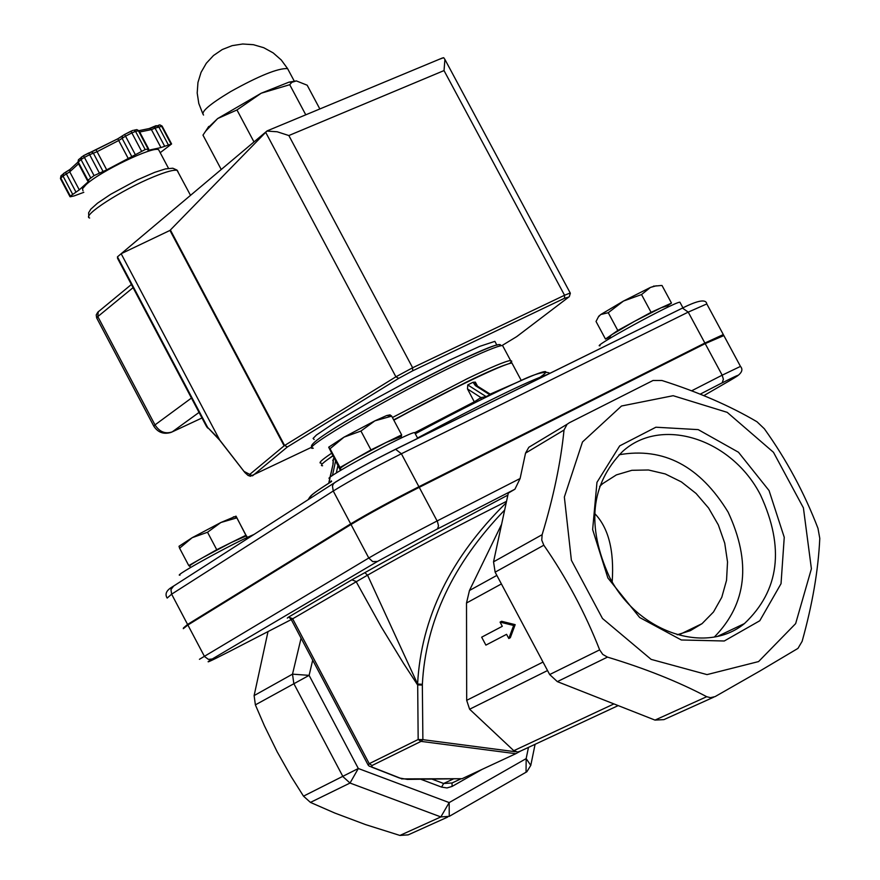 <?xml version="1.0" encoding="UTF-8"?>
<svg xmlns="http://www.w3.org/2000/svg" width="880" height="880" viewBox="0 0 880 880"><rect width="100%" height="100%" fill="white"/><g stroke="black" fill="none" stroke-linecap="round" stroke-linejoin="round"><path stroke-width="1.32" d="M760.573 495.099C784.817 547.701 779.438 590.524 744.436 623.579C705.991 655.303 637.736 632.566 609.499 577.038C586.223 526.053 590.59 484.198 622.589 451.484C661.551 415.855 731.995 439.021 760.573 495.099M607.882 577.984L639.661 617.507L681.34 639.98L724.273 640.992L759.781 620.752L781.033 583.693L784.245 537.317L769.065 490.567L738.474 452.243L698.225 429.627L655.897 427.218L619.696 445.874L596.97 482.339L592.636 529.573L607.882 577.984M714.461 636.911C746.834 603.768 751.399 562.177 728.123 512.138C699.941 466.037 663.575 446.919 619.025 454.784M758.582 661.573L795.641 623.623L811.404 568.799L803.407 507.87L773.465 452.287L727.21 412.346L673.156 395.703L621.511 406.01L582.483 441.98L564.355 497.046L571.384 560.263L602.47 618.475L651.123 659.373L707.025 674.608L758.582 661.573M677.204 634.777L690.338 630.674L702.053 623.656L713.493 611.985L721.787 597.278L726.539 580.305L727.529 561.968L724.735 543.18L718.322 524.898L708.598 508.046L696.08 493.471L681.373 481.899L665.225 473.935L648.45 469.986L631.884 470.305L616.396 474.892L602.8 483.56L599.61 486.486M567.094 424.259L528.825 447.282L525.536 453.123L520.113 478.511L514.921 489.214L508.299 493.097L493.537 561.836L495.132 572.165L543.818 545.215L541.761 540.133L542.135 534.688C553.542 496.98 560.835 462.099 564.014 430.045L567.105 424.259L569.36 422.741L653.048 380.479L661.958 380.501C698.137 392.018 729.806 405.779 756.976 421.762L764.346 428.769C786.456 459.646 804.331 492.822 817.971 528.308L819.786 538.362C818.312 570.152 812.427 604.483 802.12 641.355L797.962 648.395L760.1 670.901L715.11 696.597L710.479 697.675L706.717 696.707C678.238 681.681 645.161 668.481 607.475 657.107L602.745 654.401L599.654 649.858C585.09 612.777 566.478 577.896 543.818 545.215M183.414 627.99L187.583 624.448L350.68 523.875C368.544 513.15 391.292 500.764 418.913 486.717L704.88 343.046L723.316 334.565L723.283 335.247M723.866 335.577L705.188 343.629L722.183 375.177L691.592 390.83M291.159 619.63L228.965 651.739C208.791 662.068 203.225 664.488 212.256 658.988L377.443 561.473L437.525 528.847L438.515 525.921L437.481 521.664L419.243 487.333C391.622 501.391 368.874 513.777 351.01 524.491L368.786 558.008L199.43 659.307M212.256 658.988L208.417 659.384L204.512 656.524L187.88 625.02L351.01 524.491M187.88 625.02L183.293 628.672M502.304 626.307L481.668 637.186L485.892 645.117L506.572 634.326L508.805 638.517L513.656 625.482L500.071 622.116L502.304 626.307L481.668 637.186M508.805 638.517L510.323 637.692L515.174 624.657L513.656 625.482M500.071 622.116L501.6 621.291L515.174 624.657M507.496 496.837L507.342 495.396C453.662 523.732 406.175 549.494 364.859 572.66L367.543 575.179C407.165 552.541 453.497 527.934 506.528 501.336M506.22 502.799C450.648 557.392 421.113 617.793 417.593 684.013L422.367 684.321C425.59 621.687 453.013 563.596 504.658 510.048M367.543 575.179L417.593 684.013M417.681 684.09L418.165 739.508L369.237 763.675L368.17 765.116L369.215 766.15L371.778 766.997L372.064 765.501L369.237 763.675L292.6 618.684L288.541 617.111L287.309 618.112M372.064 765.501L421.047 741.378L422.884 739.662L418.165 739.508L421.047 741.378L515.801 753.698L520.564 751.069L517.671 752.037L513.799 750.706L469.612 709.225L466.686 700.326L466.51 603.009L469.458 590.502L501.6 524.293M515.427 751.751L422.884 739.662L422.345 685.058L417.582 684.904L403.524 663.366L381.128 626.692L356.048 581.46L351.89 579.81L288.541 617.111M407.253 779.394L462.077 778.701L401.445 778.888M407.297 779.372L399.443 778.019L371.47 767.03M528.473 747.384L526.163 758.615L449.174 802.582L358.325 768.504L309.111 675.367L312.697 660.165M713.823 697.125L663.927 719.62L654.995 720.093L557.337 681.626L549.67 674.553L495.132 572.165M301.081 638.176L292.512 674.146L293.821 683.584L342.969 776.666L350.02 783.046L440.847 816.926L449.251 816.365L526.856 771.76L530.783 765.391L535.095 744.304M268.015 631.576L254.122 695.585L255.376 704.869L264.429 725.835L277.112 751.685L291.28 776.787L303.501 796.158L310.431 802.406L334.763 813.032L365.563 824.604L399.916 835.439L408.199 834.867L447.59 817.113M515.801 753.698L462.077 778.701M528.825 447.282L532.521 445.06M594.627 513.447C608.465 527.703 614.317 550.484 612.183 581.823M419.243 487.333L705.188 343.629M253.935 534.49C234.355 542.542 171.402 577.148 180.048 575.091M414.964 433.18L414.645 432.564C407.77 432.575 318.571 480.865 329.989 478.39M680.174 302.687L679.899 302.17C673.838 302.148 589.754 348.04 600.061 345.73M598.741 316.338L600.732 314.534L598.334 317.009L596.035 321.475L605.473 339.053L610.093 336.952M623.491 301.048L608.256 312.719L600.732 314.534L623.491 301.048L650.419 287.43L641.531 294.569L623.491 301.048M661.331 285.483L654.434 286.121L650.419 287.43L656.282 285.791M667.227 306.042L671.484 303.094L651.079 312.323L641.531 294.569M671.484 303.094L662.013 285.494M651.079 312.323L617.782 330.451L608.256 312.719M617.782 330.451L605.473 339.053M667.139 305.899L661.32 307.692L634.414 321.387L611.6 334.774L609.928 336.644L610.61 337.92M328.735 447.15L344.003 437.162L330.044 448.734L328.713 447.282L340.12 469.843L340.857 469.48M374.902 420.827L360.943 431.046L344.003 437.162L374.902 420.827L386.628 415.569L390.005 414.865L391.677 416.141L374.902 420.827M401.269 436.678L401.643 434.863L370.964 449.9L360.943 431.046M401.643 434.863L391.677 416.141M370.964 449.9L340.01 467.5L330.044 448.734M340.01 467.5L340.12 469.843M401.181 436.502L386.353 442.354L355.454 458.722C345.554 464.387 340.417 467.709 340.065 468.677M179.058 546.249L192.192 537.691L179.586 548.196L179.025 546.304M246.708 536.899L236.06 516.197L236.841 517.88L220.88 522.5L207.526 532.257L192.192 537.691L220.88 522.5L236.016 516.153M247.027 536.723L246.004 535.227L216.744 549.703L207.526 532.257M246.004 535.227L236.841 517.88M216.744 549.703L188.76 565.576L179.586 548.196M188.76 565.576L189.552 566.181C189.398 565.587 193.787 562.749 202.719 557.656L231.418 542.443L246.202 535.931L247.071 537.592M289.718 84.711L261.217 93.214L288.915 82.17L296.351 80.916L291.874 82.302L289.718 84.711L305.778 114.818M319.847 108.966L307.175 85.206L296.351 80.916M236.962 109.956L217.701 118.525L261.217 93.214L236.962 109.956L253.803 141.592M207.57 128.227L217.701 118.525L205.645 131.175L202.972 135.135L221.1 169.235M219.571 440.055L206.107 425.777L117.546 258.313L117.447 256.85L267.102 130.9L169.95 230.428L121.154 253.715L219.252 439.175L207.68 427.471L117.447 256.85M219.813 440.33L219.252 439.175M312.07 447.04L250.382 476.256L248.061 475.431L244.937 472.604L219.494 439.758M398.739 378.345L412.665 370.821L412.632 367.763L395.901 376.805L398.739 378.345L287.408 446.952L284.614 445.489L287.408 446.952L252.516 475.838L244.156 471.482M314.149 439.483L313.082 438.416L316.492 434.995L336.094 421.718L369.512 402.105L410.08 380.061L449.471 360.14L479.666 346.379L494.868 341.352L495.66 342.848M83.798 192.335L74.25 195.877L70.675 196.702L70.026 196.735L70.334 196.108L79.277 189.849L88.55 181.478L88.869 180.829L87.593 180.895L87.912 180.235L94.05 175.604L106.711 169.851L145.167 149.556L148.643 148.918L147.95 150.282L148.544 150.26L160.952 147.576L171.6 143.968L160.204 152.691M393.734 420.002C434.544 397.749 467.478 381.15 492.514 370.216M82.995 190.817L82.5 188.716L85.987 184.701C99.77 171.501 153.417 145.739 158.642 149.743L159.379 151.14M170.863 432.454L172.238 431.871C165.275 434.225 159.522 431.893 155.001 424.897L153.868 426.294C158.015 432.498 163.669 434.555 170.863 432.454M267.201 131.098L277.167 131.769L288.849 135.542L444.026 70.576L444.917 59.455L443.685 57.684L439.054 59.378M331.485 481.195L328.812 482.823L329.78 478.401M330.198 477.257L333.179 463.573L329.978 477.455M333.179 463.573L333.366 458.876L332.948 463.826M474.793 402.776L467.5 388.949L467.753 384.923L473.055 382.261L475.343 382.118L475.222 384.043L476.938 385.803M489.841 394.075L489.775 394.834L486.046 396.66L480.942 397.595L474.353 401.797L414.722 432.718M481.195 399.575L480.942 397.595L467.5 388.949M473.055 382.261L475.376 385.616L476.388 385.451L491.095 394.68M322.597 465.74C319.363 465.949 322.751 462.693 332.772 456.005M393.833 420.189C446.875 390.973 505.021 362.956 511.951 363.077L512.688 364.463M333.366 458.876L334.081 458.469M700.172 394.174L722.216 382.789L723.382 379.269L722.183 375.177L740.476 366.41L723.624 335.148M721.853 383.042C740.201 373.736 743.017 372.823 730.29 380.314L730.653 380.105M740.674 366.696L740.476 366.41C742.896 369.138 742.17 372.086 738.276 375.276M730.29 380.314L703.813 395.648M377.443 561.473L372.691 561.594L368.786 558.008C386.793 547.525 409.574 535.172 437.129 520.949L520.113 478.511M437.184 529.1L514.921 489.214M364.859 572.66L351.89 579.81M173.756 585.915L170.962 589.589L171.633 594.176L333.245 491.007L332.464 486.057L333.366 483.89L335.357 482.152C350.856 472.549 370.7 461.692 394.889 449.581L395.637 449.295C370.777 461.637 350.273 472.879 334.103 483.021L172.557 586.74C166.694 590.073 164.802 593.692 166.881 597.608M350.68 523.875L333.245 491.007C350.988 480.073 373.692 467.654 401.379 453.761L395.637 449.295L682.462 308.088L395.285 449.383M418.913 486.717L401.379 453.761L688.226 312.114L682.462 308.088C697.983 300.278 706.101 298.892 706.805 303.93L707.102 304.469M704.88 343.046L688.226 312.114L706.805 303.93L723.316 334.565M172.777 586.542L170.247 588.346M167.178 598.07L171.633 594.176L187.583 624.448M367.928 764.654L291.269 619.608L367.543 575.157M401.962 778.844L371.778 766.997M518.628 752.169L517.671 752.037M422.345 685.058L422.367 684.321M420.695 779.229L441.562 787.094L443.652 783.497L431.97 779.097M441.562 787.094L446.996 787.941L452.067 786.434L452.056 782.98L443.652 783.497L453.629 778.833M452.067 786.434L482.009 769.428M542.135 534.688L493.537 561.836M599.654 649.858L549.67 674.553M557.337 681.626L607.475 657.107M706.717 696.707L654.995 720.093M526.042 772.288L526.163 758.615L530.783 765.391M399.916 835.439L440.847 816.926L449.174 802.582L449.251 816.365M303.501 796.158L358.325 768.504L350.02 783.046L310.431 802.406M254.122 695.585L292.512 674.146L309.111 675.367L255.376 704.869M461.153 778.734L452.056 782.98M520.564 751.069L618.189 705.595M613.921 703.923L513.799 750.706M469.612 709.225L547.536 670.549M543.015 662.068L466.686 700.326M466.51 603.009L501.402 583.935M496.859 575.399L469.458 590.502M525.536 453.123L564.014 430.045M203.566 115.038C200.409 112.167 209.451 104.346 230.67 91.575C259.149 75.735 278.124 68.079 287.573 68.596L288.486 70.301M412.665 370.821L564.509 298.265L568.711 297.088L516.791 336.578M570.35 293.194L569.316 296.637L516.626 336.677L502.315 345.367M265.815 132.572L395.901 376.805L284.614 445.489L170.412 230.032M564.509 298.265L564.553 295.262L412.632 367.763L288.849 135.542M444.917 59.455L570.218 292.985L564.553 295.262L444.026 70.576M169.95 230.428L284.119 445.83L249.337 474.76M90.607 152.251L83.523 155.705M90.794 152.141L117.777 138.809L91.498 152.009M122.122 136.191L117.788 138.831M132.957 130.361L124.597 134.464L125.532 136.169L131.857 132.902L130.922 131.208L124.619 134.475M132.759 130.471L130.944 131.208M154.11 126.478L149.138 128.568M155.925 125.741L154.132 126.467L155.045 128.128L162.162 126.214M69.751 169.686L63.822 173.327M70.169 169.257L69.74 171.82L78.529 163.757M77.77 162.283L69.883 169.521L65.483 172.249L66.385 173.954L69.74 171.82L79.277 189.849M63.481 173.525L63.03 176.088L66.385 173.954L75.911 191.972M61.259 175.56L60.819 178.112L63.03 176.088L72.545 194.106M69.949 196.592L60.522 178.761L60.819 178.112L70.334 196.108M158.796 125.136L159.94 124.905L161.502 126.071L171.017 144.001M156.123 125.631L158.675 126.654L168.201 144.606M148.709 128.656L149.831 128.425L151.415 129.602L155.045 128.128L164.582 146.091M139.689 132.022L151.415 129.602L160.952 147.576M135.707 129.855L136.851 129.624L139.117 130.944M148.643 148.918L139.04 130.79L136.84 129.624L133.936 130.218L135.542 131.406L138.435 130.812L148.049 148.94M141.493 151.074L131.857 132.902L135.542 131.406L145.167 149.556M122.562 135.751L122.111 138.336L125.532 136.169L135.168 154.341M124.597 134.464L117.777 138.809L118.701 140.514L122.111 138.336L131.747 156.508M96.173 149.974L97.086 151.679L118.701 140.514L128.326 158.664M81.466 156.981L81.015 159.566L84.414 157.399L83.501 155.694L88.737 152.988L91.751 151.987L93.368 153.186L97.086 151.679L106.711 169.851M88.737 152.988L89.65 154.693L93.368 153.186L103.004 171.369M94.05 175.604L84.414 157.399L89.65 154.693L99.286 172.898M78.727 159.5L78.298 162.074L81.015 159.566L90.651 177.76M87.505 180.741L77.99 162.745L78.298 162.074L87.912 180.235M148.544 150.26L148.236 149.666M88.22 180.862L88.55 181.478M509.685 363.528L511.764 361.152L510.565 360.503C505.582 361.108 491.018 367.235 466.884 378.884L392.414 417.538M331.386 453.387C321.376 460.097 317.988 463.364 321.233 463.177M393.657 419.87L466.895 381.832C487.036 372.086 500.467 366.245 507.199 364.298M325.545 461.076L332.684 455.818M313.291 448.195C296.45 451.165 392.59 394.999 458.7 363.539C482.867 351.978 497.475 345.961 502.535 345.477L503.349 346.995M500.5 344.905C499.059 343.046 484.352 348.788 456.368 362.12C408.727 384.835 337.062 424.787 319.011 438.592M98.934 311.212L98.23 311.795L97.823 316.591L133.067 287.65M153.736 426.041L96.822 318.219L97.823 316.591L155.001 424.897L191.444 398.057M89.65 217.998C81.059 216.15 122.177 189.563 153.582 176.825C166.287 171.611 174.196 169.488 177.298 170.434L178.112 171.974M201.982 417.978L172.238 431.871L199.045 412.423M331.045 481.811L331.298 480.843M335.555 461.23L332.442 475.563M336.292 473.033L337.887 465.641M329.956 478.39L328.889 483.164M535.073 380.644C573.419 355.498 504.262 385.693 415.294 433.785C459.767 409.816 504.614 387.75 517.792 382.041C535.161 373.56 545.864 370.656 549.901 373.351M331.606 481.426C314.193 492.338 307.582 497.651 311.762 497.365M332.739 460.317L333.3 461.362M467.753 384.923L486.585 396.891M490.303 395.065L475.376 385.616M477.51 386.166L475.343 382.118M516.901 382.448L490.094 394.163M417.538 437.998C483.934 402.622 527.439 381.381 548.053 374.264M717.948 636.174L744.436 623.579M291.236 619.542L289.63 617.859M702.053 623.656L680.592 634.04M417.747 438.405L414.645 432.564M682.957 307.846L679.899 302.17M598.961 315.986L598.334 317.009M653.631 286.088L654.434 286.121M666.941 305.525L667.832 307.175M386.628 415.569L391.435 415.844M340.494 468.787L341.154 470.041M400.95 436.062L401.841 437.756M233.398 516.824L236.401 516.989M189.849 566.203L190.542 567.512M288.915 82.17L291.874 82.302M208.736 126.456L205.645 131.175M294.217 81.037L287.573 68.596L281.248 59.972L273.174 52.899L263.758 47.718L253.44 44.704L242.737 44L232.177 45.639L222.266 49.533L213.51 55.506L206.316 63.25L201.047 72.38L197.956 82.467L197.197 93.005L198.792 103.477L202.653 113.377M206.525 426.536L207.735 428.087M219.802 440.319L244.211 471.713M65.483 172.249L60.962 175.824L60.445 178.618M171.6 143.968L162.085 126.06L159.918 124.905L149.831 128.425L138.952 130.658M83.501 155.694L78.441 159.764L77.902 162.591M521.257 380.49L502.535 345.477C495.869 346.753 510.576 337.084 456.654 361.999C393.657 392.689 302.445 443.355 312.158 447.194M131.384 284.482L97.823 312.169L96.217 314.919L96.635 317.889M88.803 216.689L88.605 212.806L90.827 209.154L97.526 203.159L110.693 194.293L137.148 179.96L154.66 172.359L165.451 168.905L172.832 168.223L176.946 170.06L190.421 195.162M267.102 130.9L442.519 57.937M168.498 168.322L158.642 149.743M496.925 345.202L494.868 341.352M308.121 499.708C310.893 495.44 309.87 495.286 331.617 481.448"/></g></svg>
